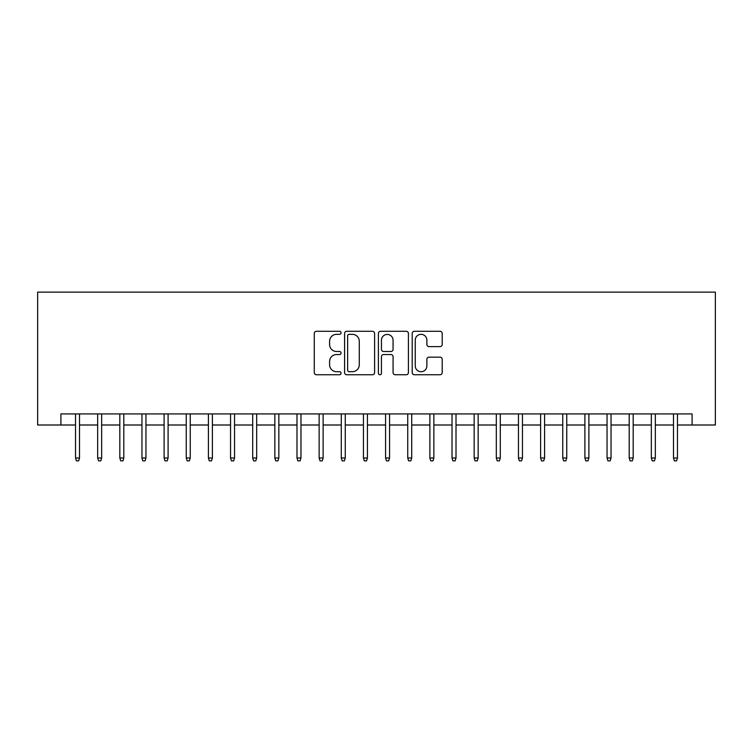 <?xml version="1.0" encoding="UTF-8"?>
<svg xmlns="http://www.w3.org/2000/svg" width="753" height="753" viewBox="0 0 753 753"><rect width="100%" height="100%" fill="white"/><g stroke="black" fill="none" stroke-linecap="round" stroke-linejoin="round"><path stroke-width="1.13" d="M341.062 332.807A1.525 1.525 0 0 0 339.547 331.282L316.448 331.282A2.174 2.174 0 0 0 314.274 333.457L314.274 372.584A2.174 2.174 0 0 0 316.448 374.759L339.547 374.759A1.525 1.525 0 0 0 341.062 373.243A1.525 1.525 0 0 0 339.547 371.718L336.553 371.718A6.956 6.956 0 0 1 329.598 364.763L329.598 361.506A6.956 6.956 0 0 1 336.553 354.55L339.547 354.55A1.525 1.525 0 0 0 341.062 353.025A1.525 1.525 0 0 0 339.547 351.5L336.553 351.5A6.956 6.956 0 0 1 329.598 344.545L329.598 341.288A6.956 6.956 0 0 1 336.553 334.332L339.547 334.332A1.525 1.525 0 0 0 341.062 332.807M440.034 346.615A2.174 2.174 0 0 0 442.209 344.441L442.209 333.457A2.174 2.174 0 0 0 440.034 331.282L414.376 331.282A2.174 2.174 0 0 0 412.202 333.457L412.202 372.584A2.174 2.174 0 0 0 414.376 374.759L440.034 374.759A2.174 2.174 0 0 0 442.209 372.584L442.209 359.332A2.174 2.174 0 0 0 440.034 357.157L429.05 357.157A2.174 2.174 0 0 0 426.876 359.332L426.876 365.902A5.817 5.817 0 0 1 421.068 371.718A5.817 5.817 0 0 1 415.251 365.902L415.251 340.14A5.817 5.817 0 0 1 421.068 334.332A5.817 5.817 0 0 1 426.876 340.14L426.876 344.441A2.174 2.174 0 0 0 429.05 346.615L440.034 346.615M60.908 425.003L60.908 413.924L692.092 413.924L692.092 425.003L715.35 425.003L715.35 292.117L37.65 292.117L37.65 425.003L75.526 425.003M374.599 333.457A2.174 2.174 0 0 0 372.424 331.282L346.775 331.282A2.174 2.174 0 0 0 344.601 333.457L344.601 372.584A2.174 2.174 0 0 0 346.775 374.759L372.424 374.759A2.174 2.174 0 0 0 374.599 372.584L374.599 333.457M380.576 331.282L406.225 331.282A2.174 2.174 0 0 1 408.399 333.457L408.399 372.584A2.174 2.174 0 0 1 406.225 374.759L395.25 374.759A2.174 2.174 0 0 1 393.075 372.584L393.075 356.724A2.174 2.174 0 0 0 390.901 354.55L383.616 354.55A2.174 2.174 0 0 0 381.442 356.724L381.442 373.243A1.525 1.525 0 0 1 379.926 374.759A1.525 1.525 0 0 1 378.401 373.243L378.401 333.457A2.174 2.174 0 0 1 380.576 331.282M79.507 425.003L97.664 425.003M101.655 425.003L119.812 425.003M123.803 425.003L141.959 425.003M145.95 425.003L164.107 425.003M168.098 425.003L186.255 425.003M190.245 425.003L208.402 425.003M212.393 425.003L230.55 425.003M234.541 425.003L252.697 425.003M256.688 425.003L274.845 425.003M278.836 425.003L296.993 425.003M300.974 425.003L319.14 425.003M323.122 425.003L341.288 425.003M345.269 425.003L363.435 425.003M367.417 425.003L385.583 425.003M389.565 425.003L407.731 425.003M411.712 425.003L429.878 425.003M433.86 425.003L452.026 425.003M456.007 425.003L474.164 425.003M478.155 425.003L496.312 425.003M500.303 425.003L518.459 425.003M522.45 425.003L540.607 425.003M544.598 425.003L562.755 425.003M566.745 425.003L584.902 425.003M588.893 425.003L607.05 425.003M611.041 425.003L629.197 425.003M633.188 425.003L651.345 425.003M655.336 425.003L673.493 425.003M677.474 425.003L692.092 425.003M349.166 334.332A1.525 1.525 0 0 0 347.641 335.847L347.641 370.194A1.525 1.525 0 0 0 349.166 371.718L352.319 371.718A6.956 6.956 0 0 0 359.275 364.763L359.275 341.288A6.956 6.956 0 0 0 352.319 334.332L349.166 334.332M393.075 340.252A5.817 5.817 0 0 0 387.258 334.436A5.817 5.817 0 0 0 381.442 340.252L381.442 349.326A2.174 2.174 0 0 0 383.616 351.5L390.901 351.5A2.174 2.174 0 0 0 393.075 349.326L393.075 340.252M75.526 458.003L76.411 460.883L78.623 460.883L79.507 458.003L75.526 458.003L75.526 413.924M79.507 458.003L79.507 413.924M97.664 458.003L98.558 460.883L100.77 460.883L101.655 458.003L97.664 458.003L97.664 413.924M101.655 458.003L101.655 413.924M119.812 458.003L120.706 460.883L122.918 460.883L123.803 458.003L119.812 458.003L119.812 413.924M123.803 458.003L123.803 413.924M141.959 458.003L142.844 460.883L145.065 460.883L145.95 458.003L141.959 458.003L141.959 413.924M145.95 458.003L145.95 413.924M164.107 458.003L164.992 460.883L167.213 460.883L168.098 458.003L164.107 458.003L164.107 413.924M168.098 458.003L168.098 413.924M186.255 458.003L187.139 460.883L189.361 460.883L190.245 458.003L186.255 458.003L186.255 413.924M190.245 458.003L190.245 413.924M208.402 458.003L209.287 460.883L211.508 460.883L212.393 458.003L208.402 458.003L208.402 413.924M212.393 458.003L212.393 413.924M230.55 458.003L231.435 460.883L233.656 460.883L234.541 458.003L230.55 458.003L230.55 413.924M234.541 458.003L234.541 413.924M252.697 458.003L253.582 460.883L255.794 460.883L256.688 458.003L252.697 458.003L252.697 413.924M256.688 458.003L256.688 413.924M274.845 458.003L275.73 460.883L277.942 460.883L278.836 458.003L274.845 458.003L274.845 413.924M278.836 458.003L278.836 413.924M296.993 458.003L297.877 460.883L300.089 460.883L300.974 458.003L296.993 458.003L296.993 413.924M300.974 458.003L300.974 413.924M319.14 458.003L320.025 460.883L322.237 460.883L323.122 458.003L319.14 458.003L319.14 413.924M323.122 458.003L323.122 413.924M341.288 458.003L342.173 460.883L344.385 460.883L345.269 458.003L341.288 458.003L341.288 413.924M345.269 458.003L345.269 413.924M363.435 458.003L364.32 460.883L366.532 460.883L367.417 458.003L363.435 458.003L363.435 413.924M367.417 458.003L367.417 413.924M385.583 458.003L386.468 460.883L388.68 460.883L389.565 458.003L385.583 458.003L385.583 413.924M389.565 458.003L389.565 413.924M407.731 458.003L408.615 460.883L410.827 460.883L411.712 458.003L407.731 458.003L407.731 413.924M411.712 458.003L411.712 413.924M429.878 458.003L430.763 460.883L432.975 460.883L433.86 458.003L429.878 458.003L429.878 413.924M433.86 458.003L433.86 413.924M452.026 458.003L452.911 460.883L455.123 460.883L456.007 458.003L452.026 458.003L452.026 413.924M456.007 458.003L456.007 413.924M474.164 458.003L475.058 460.883L477.27 460.883L478.155 458.003L474.164 458.003L474.164 413.924M478.155 458.003L478.155 413.924M496.312 458.003L497.206 460.883L499.418 460.883L500.303 458.003L496.312 458.003L496.312 413.924M500.303 458.003L500.303 413.924M518.459 458.003L519.344 460.883L521.565 460.883L522.45 458.003L518.459 458.003L518.459 413.924M522.45 458.003L522.45 413.924M540.607 458.003L541.492 460.883L543.713 460.883L544.598 458.003L540.607 458.003L540.607 413.924M544.598 458.003L544.598 413.924M562.755 458.003L563.639 460.883L565.861 460.883L566.745 458.003L562.755 458.003L562.755 413.924M566.745 458.003L566.745 413.924M584.902 458.003L585.787 460.883L588.008 460.883L588.893 458.003L584.902 458.003L584.902 413.924M588.893 458.003L588.893 413.924M607.05 458.003L607.935 460.883L610.156 460.883L611.041 458.003L607.05 458.003L607.05 413.924M611.041 458.003L611.041 413.924M629.197 458.003L630.082 460.883L632.294 460.883L633.188 458.003L629.197 458.003L629.197 413.924M633.188 458.003L633.188 413.924M651.345 458.003L652.23 460.883L654.442 460.883L655.336 458.003L651.345 458.003L651.345 413.924M655.336 458.003L655.336 413.924M673.493 458.003L674.377 460.883L676.589 460.883L677.474 458.003L673.493 458.003L673.493 413.924M677.474 458.003L677.474 413.924"/></g></svg>
